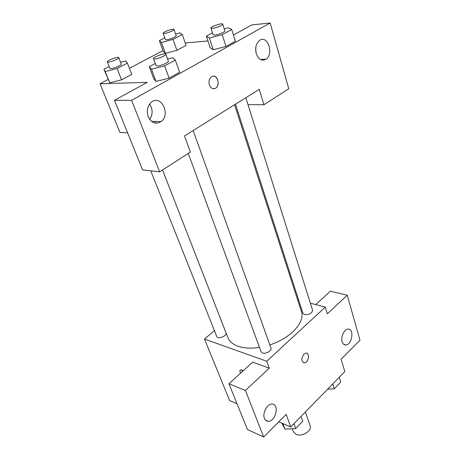 <?xml version="1.0" encoding="UTF-8"?>
<svg xmlns="http://www.w3.org/2000/svg" width="460" height="460" viewBox="0 0 460 460"><rect width="100%" height="100%" fill="white"/><g stroke="black" fill="none" stroke-linecap="round" stroke-linejoin="round"><path stroke-width="0.69" d="M292.249 428.737L293.29 431.589L296.056 434.332C301.915 437.282 312.351 430.75 310.097 425.603L305.365 411.999M315.727 304.595L330.418 291.191L347.242 295.222L359.984 340.222L341.084 359.214L344.833 371.577L290.749 426.966L278.8 421.803M237.038 403.759L229.632 400.562L204.47 339.06L214.423 330.665M297.643 299.868L298.666 300.138M310.35 303.192L325.283 307.09L327.33 313.852L347.242 295.222M342.136 341.786C342.867 343.994 344.12 345.04 345.909 344.925C352.389 344.557 354.453 327.894 347.841 329.141C344.074 329.417 340.567 337.157 342.136 341.786M240.557 373.181C239.643 371.295 239.723 370.168 240.793 369.805L243.34 370.639M290.749 426.966L286.166 414.402L263.672 437L247.434 429.502L228.959 383.761L252.684 362.118L269.284 368.167L266.76 361.255L204.47 339.06M241.862 369.897L242.437 371.461M264.431 418.347C265.202 420.216 266.438 421.193 268.145 421.291C275.736 421.872 279.795 403.638 271.981 404.07C267.185 403.776 262.165 413.212 264.431 418.347M228.959 383.761L245.427 390.482L269.284 368.167M263.672 437L245.427 390.482M303.916 354.119L305.842 353.119C310.138 352.458 308.695 362.71 304.485 362.848C301.225 361.508 301.035 358.599 303.916 354.119M325.283 307.09L266.76 361.255M303.634 362.744L304.48 362.848C308.148 362.773 310.155 354.073 306.705 353.205M150.748 170.815L216.735 336.461C217.77 339.75 227.47 335.869 225.981 332.77L162.547 169.976L227.884 337.605C229.425 341.481 232.823 344.367 238.084 346.271C243.995 348.289 251.12 348.663 259.452 347.386M235.48 104.173L302.904 313.266L304.583 314.605C309.333 314.83 311.995 313.375 312.57 310.253L245.83 97.721M188.272 153.421L261.015 351.653L262.528 352.969C265.857 354.321 272.159 350.623 270.969 348.03L193.165 130.548M269.836 344.868C290.628 338.353 305.434 321.948 301.38 311.431L234.577 104.736M184.489 135.953L259.267 89.343L263.936 104.748L288.788 88.763L270.164 23L131.606 100.32L159.655 171.833L190.377 152.07L184.489 135.953M127.61 132.854L119.933 132.44L100.015 83.76L108.083 79.517M209.386 84.979C208.495 81.615 209.11 78.953 211.232 76.975C216.327 72.76 221.179 84.519 215.872 88.055C213.118 89.556 210.956 88.533 209.386 84.979M256.272 53.67C254.966 48.07 255.973 43.711 259.29 40.595C267.289 34.023 274.338 53.837 266.07 59.162C261.855 61.393 258.589 59.558 256.272 53.67M148.206 116.656C146.395 110.843 147.407 106.064 151.248 102.304C160.954 93.834 171.177 114.695 161 121.653C155.698 124.683 151.432 123.015 148.206 116.656M213.773 88.791L215.867 88.055C220.052 85.341 218.046 75.727 213.336 76.188M256.007 52.636L255.731 48.041M149.707 119.445C152.939 114.402 152.898 109.279 149.598 104.075M155.819 121.48L154.957 123.061M159.655 171.833L142.565 169.884L114.471 100.326L147.2 82.357L100.015 83.76M114.471 100.326L131.606 100.32M270.164 23L251.769 24.944L233.433 35.012M262.16 60.116L261.947 59.397M248.009 104.656L263.936 104.748M224.215 28.894L228.35 27.801L231.725 29.492L235.365 41.256L225.975 46.483L213.227 49.737L210.174 47.719L206.39 36.162L212.497 32.896M175.605 34.046L179.929 32.884L182.321 34.535L186.053 45.431L176.876 50.324L165.33 53.331L163.219 51.393L159.367 40.675L164.783 37.887M120.577 62.272L125.775 60.915L127.414 63.112L131.761 74.393L121.549 79.839L109.739 82.811L103.937 69.218L109.198 66.504M167.595 59.075L172.718 57.764L175.312 60.087L179.618 72.295L169.084 78.16L155.986 81.385L153.743 78.7L149.287 66.717L155.279 63.514M185.213 42.975L207.96 40.963M129.409 68.287L162.943 50.634M127.414 63.112L117.081 68.494L105.219 71.559L103.937 69.218M107.341 61.847L109.917 68.304L110.998 68.563C114.04 68.494 121.975 65.032 121.279 64.084L118.76 57.609C118.49 56.16 106.547 60.588 107.341 61.847L108.422 62.083C111.464 61.973 119.439 58.518 118.76 57.609M131.761 74.393L121.549 79.839L109.745 82.806L105.219 71.559M117.081 68.494L121.549 79.839M182.321 34.535L173.04 39.364L161.448 42.452L159.367 40.675M163.156 33.304L165.37 39.543L166.641 39.761C169.7 39.548 176.761 36.547 176.186 35.719L174.018 29.463C173.834 28.14 162.472 32.16 163.156 33.304L164.427 33.499C167.486 33.246 174.581 30.256 174.018 29.463M186.053 45.431L176.876 50.324L165.335 53.325L161.448 42.452M173.04 39.364L176.876 50.324M175.312 60.087L164.645 65.872L151.478 69.201L149.287 66.717M153.496 58.656L156.061 65.642L157.458 65.981C160.931 65.895 169.09 62.33 168.36 61.226L165.853 54.217C165.56 52.52 152.634 57.155 153.496 58.656L154.888 58.96C158.361 58.834 166.566 55.275 165.853 54.217M179.618 72.295L169.084 78.16L155.992 81.38L151.478 69.201M164.645 65.872L169.084 78.16M231.725 29.492L222.226 34.644L209.409 38.002L206.39 36.162M210.956 28.117L213.124 34.851L214.739 35.133C218.189 34.879 225.423 31.82 224.836 30.866L222.715 24.11C222.519 22.58 210.22 26.772 210.956 28.117L212.566 28.37C216.022 28.077 223.29 25.024 222.715 24.11M235.365 41.256L225.975 46.483L213.233 49.732L209.409 38.002M222.226 34.644L225.975 46.483M301.053 416.415L302.766 421.262L295.694 428.559L284.97 429.122L281.882 423.131M293.94 423.7L295.694 428.559M282.917 423.579L284.97 429.122M339.279 377.263L340.762 382.065L334.293 388.74L327.612 389.212M332.77 383.928L334.293 388.74M345.909 344.925L343.626 344.235M268.145 421.291L265.564 420.158M266.07 59.162L260.423 59.484M161 121.653L151.472 121.337"/></g></svg>
